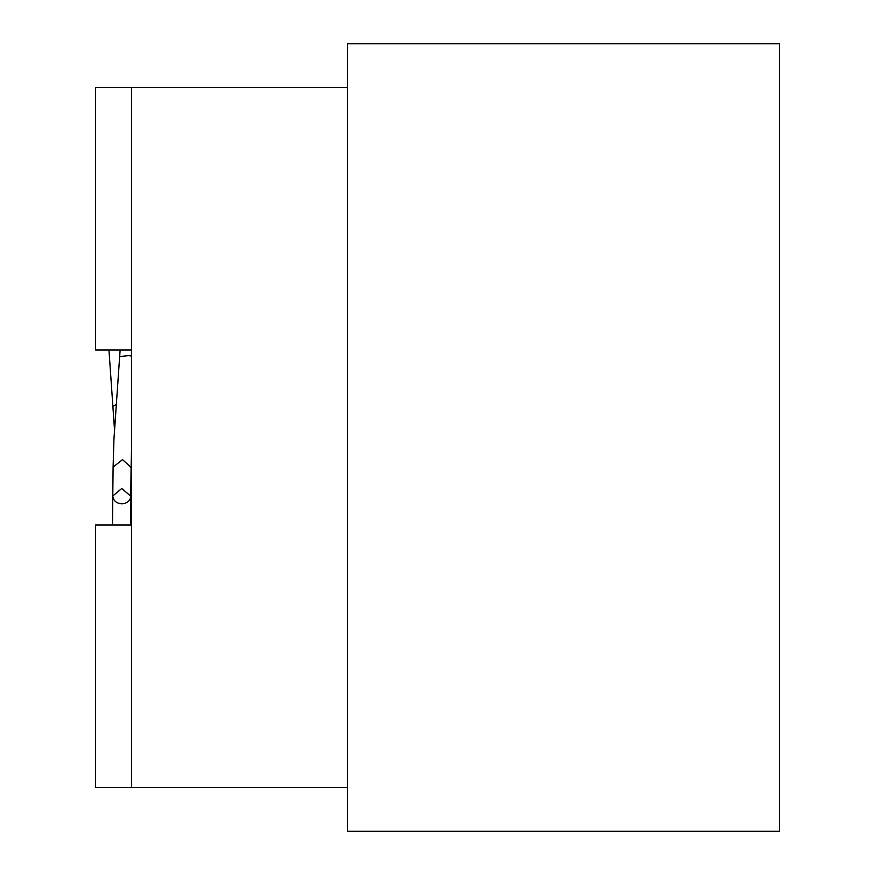 <?xml version="1.0" encoding="UTF-8"?>
<svg xmlns="http://www.w3.org/2000/svg" width="875" height="875" viewBox="0 0 875 875"><rect width="100%" height="100%" fill="white"/><g stroke="black" fill="none" stroke-linecap="round" stroke-linejoin="round"><path stroke-width="1.31" d="M121.789 503.847C127.17 503.42 130.167 500.894 130.78 496.289L121.789 488.447L112.788 496.005C113.323 500.686 116.32 503.3 121.789 503.847M112.897 406.558L116.134 404.458L112.897 406.558M113.094 467.195L112.788 496.005L121.789 488.447L130.78 496.213L130.484 525.142M131.578 350L131.578 87.5L95.583 87.5L95.583 350L131.578 350M347.517 787.5L131.578 787.5L131.578 525L95.583 525L95.583 787.5L131.578 787.5L131.578 87.5L347.517 87.5M779.417 43.75L347.517 43.75L347.517 831.25L779.417 831.25L779.417 43.75M131.578 356.027L128.614 355.6L119.656 356.573L120.148 350M119.656 356.541L113.98 438.583L113.094 467.152L122.5 459.605L131.086 467.425L130.78 496.289M131.578 447.388L131.086 467.425M108.959 350L114.494 429.483M112.492 525L112.788 496.005"/></g></svg>

